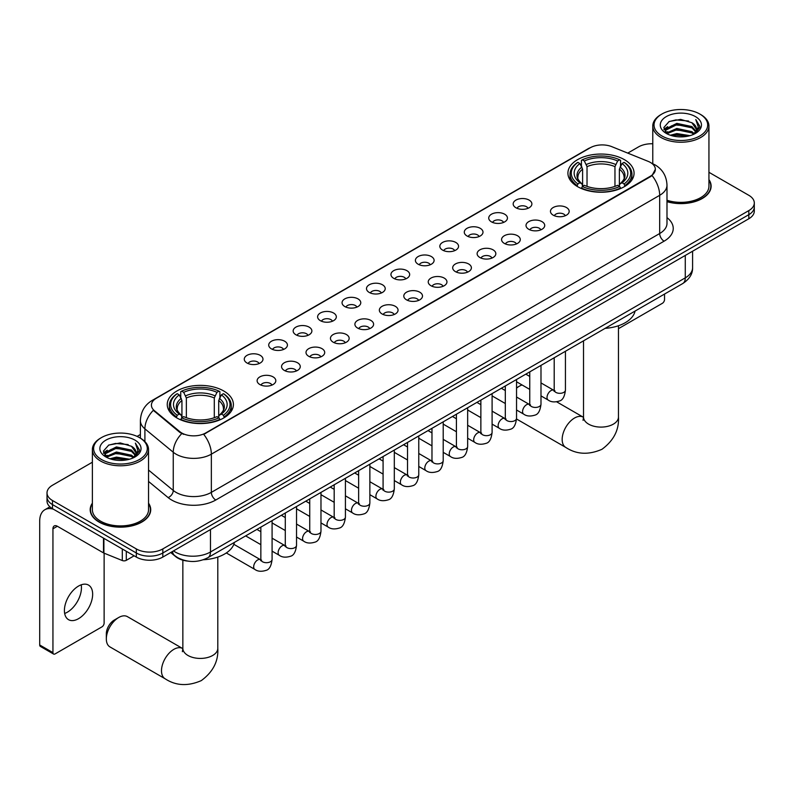 <?xml version="1.0" encoding="UTF-8"?>
<svg xmlns="http://www.w3.org/2000/svg" width="794" height="794" viewBox="0 0 794 794"><rect width="100%" height="100%" fill="white"/><g stroke="black" fill="none" stroke-linecap="round" stroke-linejoin="round"><path stroke-width="1.19" d="M223.71 390.976A33.07 19.096 0 0 0 187.662 386.837A33.07 19.096 0 0 0 167.246 404.474A33.07 19.096 0 0 0 176.933 417.981A33.07 19.096 0 0 0 212.981 422.12A33.07 19.096 0 0 0 233.396 404.474A33.07 19.096 0 0 0 223.71 390.976M624.382 159.644A33.07 19.096 0 0 0 588.334 155.505A33.07 19.096 0 0 0 567.918 173.152A33.07 19.096 0 0 0 577.605 186.65A33.07 19.096 0 0 0 613.653 190.788A33.07 19.096 0 0 0 634.069 173.152A33.07 19.096 0 0 0 624.382 159.644M515.911 207.75A9.359 5.409 180 0 1 514.055 206.222A9.359 5.409 180 0 1 517.162 199.502A9.359 5.409 180 0 1 529.151 200.108A9.359 5.409 180 0 1 531.007 206.222A9.359 5.409 180 0 1 515.911 207.75M528.01 208.306A5.618 3.245 0 0 0 526.501 206.728A5.618 3.245 0 0 0 520.973 205.904A5.618 3.245 0 0 0 517.053 208.306M491.466 221.863A9.359 5.409 180 0 1 489.61 220.335A9.359 5.409 180 0 1 492.717 213.616A9.359 5.409 180 0 1 504.706 214.221A9.359 5.409 180 0 1 506.562 220.335A9.359 5.409 180 0 1 491.466 221.863M503.565 222.419A5.618 3.245 0 0 0 502.056 220.841A5.618 3.245 0 0 0 496.528 220.017A5.618 3.245 0 0 0 492.608 222.419M467.021 235.977A9.359 5.409 180 0 1 465.165 234.448A9.359 5.409 180 0 1 468.262 227.729A9.359 5.409 180 0 1 480.261 228.335A9.359 5.409 180 0 1 482.117 234.448A9.359 5.409 180 0 1 467.021 235.977M479.119 236.533A5.618 3.245 0 0 0 477.611 234.955A5.618 3.245 0 0 0 472.083 234.131A5.618 3.245 0 0 0 468.162 236.533M442.576 250.09A9.359 5.409 180 0 1 440.72 248.562A9.359 5.409 180 0 1 443.816 241.842A9.359 5.409 180 0 1 455.816 242.448A9.359 5.409 180 0 1 457.672 248.562A9.359 5.409 180 0 1 442.576 250.09M454.674 250.646A5.618 3.245 0 0 0 453.166 249.068A5.618 3.245 0 0 0 447.637 248.244A5.618 3.245 0 0 0 443.717 250.646M418.13 264.204A9.359 5.409 180 0 1 416.274 262.675A9.359 5.409 180 0 1 419.371 255.956A9.359 5.409 180 0 1 431.37 256.561A9.359 5.409 180 0 1 433.226 262.675A9.359 5.409 180 0 1 418.13 264.204M430.229 264.759A5.618 3.245 0 0 0 428.72 263.181A5.618 3.245 0 0 0 423.192 262.357A5.618 3.245 0 0 0 419.272 264.759M393.685 278.317A9.359 5.409 180 0 1 391.829 276.788A9.359 5.409 180 0 1 394.926 270.069A9.359 5.409 180 0 1 406.925 270.675A9.359 5.409 180 0 1 408.781 276.788A9.359 5.409 180 0 1 393.685 278.317M405.784 278.873A5.618 3.245 0 0 0 404.275 277.295A5.618 3.245 0 0 0 398.747 276.481A5.618 3.245 0 0 0 394.826 278.873M369.24 292.43A9.359 5.409 180 0 1 367.384 290.902A9.359 5.409 180 0 1 370.48 284.183A9.359 5.409 180 0 1 382.48 284.788A9.359 5.409 180 0 1 384.336 290.902A9.359 5.409 180 0 1 369.24 292.43M381.338 292.996A5.618 3.245 0 0 0 379.83 291.408A5.618 3.245 0 0 0 374.292 290.594A5.618 3.245 0 0 0 370.381 292.996M344.794 306.544A9.359 5.409 180 0 1 342.939 305.015A9.359 5.409 180 0 1 346.035 298.296A9.359 5.409 180 0 1 358.034 298.901A9.359 5.409 180 0 1 359.89 305.015A9.359 5.409 180 0 1 344.794 306.544M356.893 307.109A5.618 3.245 0 0 0 355.384 305.521A5.618 3.245 0 0 0 349.846 304.707A5.618 3.245 0 0 0 345.936 307.109M320.349 320.657A9.359 5.409 180 0 1 318.493 319.128A9.359 5.409 180 0 1 321.59 312.409A9.359 5.409 180 0 1 333.579 313.015A9.359 5.409 180 0 1 335.445 319.128A9.359 5.409 180 0 1 320.349 320.657M332.448 321.223A5.618 3.245 0 0 0 330.939 319.635A5.618 3.245 0 0 0 325.401 318.821A5.618 3.245 0 0 0 321.491 321.223M295.904 334.77A9.359 5.409 180 0 1 294.038 333.242A9.359 5.409 180 0 1 297.145 326.523A9.359 5.409 180 0 1 309.134 327.128A9.359 5.409 180 0 1 311 333.242A9.359 5.409 180 0 1 295.904 334.77M308.003 335.336A5.618 3.245 0 0 0 306.494 333.758A5.618 3.245 0 0 0 300.956 332.934A5.618 3.245 0 0 0 297.035 335.336M271.449 348.884A9.359 5.409 180 0 1 269.593 347.355A9.359 5.409 180 0 1 272.699 340.636A9.359 5.409 180 0 1 284.689 341.241A9.359 5.409 180 0 1 286.545 347.355A9.359 5.409 180 0 1 271.449 348.884M283.547 349.449A5.618 3.245 0 0 0 282.049 347.871A5.618 3.245 0 0 0 276.511 347.047A5.618 3.245 0 0 0 272.59 349.449M247.003 362.997A9.359 5.409 180 0 1 245.148 361.469A9.359 5.409 180 0 1 248.254 354.759A9.359 5.409 180 0 1 260.243 355.355A9.359 5.409 180 0 1 262.099 361.469A9.359 5.409 180 0 1 247.003 362.997M259.102 363.563A5.618 3.245 0 0 0 257.593 361.985A5.618 3.245 0 0 0 252.065 361.161A5.618 3.245 0 0 0 248.145 363.563M553.2 215.164A9.359 5.409 180 0 1 551.344 213.636A9.359 5.409 180 0 1 554.45 206.916A9.359 5.409 180 0 1 566.44 207.522A9.359 5.409 180 0 1 568.296 213.636A9.359 5.409 180 0 1 553.2 215.164M565.298 215.72A5.618 3.245 0 0 0 563.79 214.142A5.618 3.245 0 0 0 558.261 213.318A5.618 3.245 0 0 0 554.341 215.72M528.754 229.277A9.359 5.409 180 0 1 526.898 227.749A9.359 5.409 180 0 1 529.995 221.03A9.359 5.409 180 0 1 541.994 221.635A9.359 5.409 180 0 1 543.85 227.749A9.359 5.409 180 0 1 528.754 229.277M540.853 229.833A5.618 3.245 0 0 0 539.344 228.255A5.618 3.245 0 0 0 533.816 227.431A5.618 3.245 0 0 0 529.896 229.833M504.309 243.391A9.359 5.409 180 0 1 502.453 241.862A9.359 5.409 180 0 1 505.55 235.143A9.359 5.409 180 0 1 517.549 235.749A9.359 5.409 180 0 1 519.405 241.862A9.359 5.409 180 0 1 504.309 243.391M516.408 243.947A5.618 3.245 0 0 0 514.899 242.369A5.618 3.245 0 0 0 509.371 241.545A5.618 3.245 0 0 0 505.45 243.947M479.864 257.504A9.359 5.409 180 0 1 478.008 255.976A9.359 5.409 180 0 1 481.104 249.256A9.359 5.409 180 0 1 493.104 249.862A9.359 5.409 180 0 1 494.96 255.976A9.359 5.409 180 0 1 479.864 257.504M491.962 258.06A5.618 3.245 0 0 0 490.454 256.482A5.618 3.245 0 0 0 484.926 255.658A5.618 3.245 0 0 0 481.005 258.06M455.419 271.617A9.359 5.409 180 0 1 453.563 270.089A9.359 5.409 180 0 1 456.659 263.37A9.359 5.409 180 0 1 468.659 263.975A9.359 5.409 180 0 1 470.514 270.089A9.359 5.409 180 0 1 455.419 271.617M467.517 272.173A5.618 3.245 0 0 0 466.009 270.595A5.618 3.245 0 0 0 460.47 269.771A5.618 3.245 0 0 0 456.56 272.173M430.973 285.731A9.359 5.409 180 0 1 429.117 284.202A9.359 5.409 180 0 1 432.214 277.483A9.359 5.409 180 0 1 444.213 278.089A9.359 5.409 180 0 1 446.069 284.202A9.359 5.409 180 0 1 430.973 285.731M443.072 286.287A5.618 3.245 0 0 0 441.563 284.709A5.618 3.245 0 0 0 436.025 283.885A5.618 3.245 0 0 0 432.115 286.287M406.528 299.844A9.359 5.409 180 0 1 404.672 298.316A9.359 5.409 180 0 1 407.769 291.597A9.359 5.409 180 0 1 419.768 292.202A9.359 5.409 180 0 1 421.624 298.316A9.359 5.409 180 0 1 406.528 299.844M418.627 300.4A5.618 3.245 0 0 0 417.118 298.822A5.618 3.245 0 0 0 411.58 298.008A5.618 3.245 0 0 0 407.669 300.4M382.083 313.958A9.359 5.409 180 0 1 380.227 312.429A9.359 5.409 180 0 1 383.323 305.71A9.359 5.409 180 0 1 395.313 306.315A9.359 5.409 180 0 1 397.179 312.429A9.359 5.409 180 0 1 382.083 313.958M394.181 314.523A5.618 3.245 0 0 0 392.673 312.935A5.618 3.245 0 0 0 387.135 312.121A5.618 3.245 0 0 0 383.224 314.523M357.637 328.071A9.359 5.409 180 0 1 355.772 326.542A9.359 5.409 180 0 1 358.878 319.823A9.359 5.409 180 0 1 370.867 320.429A9.359 5.409 180 0 1 372.733 326.542A9.359 5.409 180 0 1 357.637 328.071M369.726 328.637A5.618 3.245 0 0 0 368.227 327.049A5.618 3.245 0 0 0 362.689 326.235A5.618 3.245 0 0 0 358.769 328.637M333.182 342.184A9.359 5.409 180 0 1 331.326 340.656A9.359 5.409 180 0 1 334.433 333.937A9.359 5.409 180 0 1 346.422 334.542A9.359 5.409 180 0 1 348.278 340.656A9.359 5.409 180 0 1 333.182 342.184M345.281 342.75A5.618 3.245 0 0 0 343.782 341.172A5.618 3.245 0 0 0 338.244 340.348A5.618 3.245 0 0 0 334.324 342.75M308.737 356.298A9.359 5.409 180 0 1 306.881 354.769A9.359 5.409 180 0 1 309.988 348.05A9.359 5.409 180 0 1 321.977 348.655A9.359 5.409 180 0 1 323.833 354.769A9.359 5.409 180 0 1 308.737 356.298M320.836 356.863A5.618 3.245 0 0 0 319.327 355.285A5.618 3.245 0 0 0 313.799 354.461A5.618 3.245 0 0 0 309.878 356.863M284.292 370.411A9.359 5.409 180 0 1 282.436 368.882A9.359 5.409 180 0 1 285.542 362.163A9.359 5.409 180 0 1 297.532 362.769A9.359 5.409 180 0 1 299.388 368.882A9.359 5.409 180 0 1 284.292 370.411M296.39 370.977A5.618 3.245 0 0 0 294.882 369.399A5.618 3.245 0 0 0 289.353 368.575A5.618 3.245 0 0 0 285.433 370.977M259.846 384.524A9.359 5.409 180 0 1 257.99 382.996A9.359 5.409 180 0 1 261.087 376.287A9.359 5.409 180 0 1 273.086 376.882A9.359 5.409 180 0 1 274.942 382.996A9.359 5.409 180 0 1 259.846 384.524M271.945 385.09A5.618 3.245 0 0 0 270.436 383.512A5.618 3.245 0 0 0 264.908 382.688A5.618 3.245 0 0 0 260.988 385.09M648.162 161.361A16.853 9.727 180 0 1 650.415 162.452A16.853 9.727 180 0 1 655.348 169.33A16.853 9.727 180 0 1 650.415 176.208L205.616 433.008A16.853 9.727 180 0 1 179.901 431.708L154.463 410.736A16.853 9.727 180 0 1 151.416 405.148A16.853 9.727 180 0 1 156.349 398.27L590.25 147.763A16.853 9.727 180 0 1 611.827 146.672L648.162 161.361M187.573 561.07A18.719 10.808 180 0 1 175.722 556.654L170.71 552.515M92.372 503.178A30.261 17.478 0 0 0 90.188 509.698A30.261 17.478 0 0 0 99.052 522.045A30.261 17.478 0 0 0 132.032 525.836A30.261 17.478 0 0 0 150.721 509.698A30.261 17.478 0 0 0 148.538 503.178M655.348 169.33L652.043 175.524L650.415 176.705L203.721 434.368A21.845 12.615 60 0 1 211.353 454.158A24.961 14.411 180 0 1 176.05 454.158A24.961 14.411 180 0 1 173.251 452.233L144.905 428.859A24.961 14.411 180 0 1 140.389 420.592L140.389 438.149M92.372 462.217L52.493 485.233A18.719 10.808 0 0 0 47.015 492.876L47.015 501.034A18.719 10.808 0 0 0 52.493 508.676L136.34 557.08L136.34 553.001A18.719 10.808 0 0 0 162.81 553.001L748.821 214.678A18.719 10.808 0 0 0 754.3 207.036A18.719 10.808 0 0 1 748.821 214.678L162.81 553.001A18.719 10.808 0 0 1 136.34 553.001L52.493 504.597L136.34 553.001L136.34 548.932A18.719 10.808 0 0 0 162.81 548.932L748.821 210.599A18.719 10.808 0 0 0 754.3 202.956A18.719 10.808 0 0 0 748.821 195.314L708.943 172.298M47.015 496.955A18.719 10.808 0 0 0 52.493 504.597A18.719 10.808 0 0 1 47.015 496.955M183.682 434.368L179.901 432.452L153.321 410.319A21.845 14.61 129.5 0 0 144.905 428.859L144.905 441.593M666.99 201.676A30.261 17.478 0 0 0 711.126 186.143A30.261 17.478 0 0 0 708.943 179.623M652.777 143.764A18.719 10.808 0 0 0 638.495 146.91L627.756 153.113M140.389 434.487L137.094 436.392M47.015 492.876A18.719 10.808 0 0 0 52.493 500.518L136.34 548.932M136.34 557.08A18.719 10.808 0 0 0 162.81 557.08L748.821 218.757A18.719 10.808 0 0 0 754.3 211.115L754.3 202.956M618.466 328.666L662.325 303.338A3.116 1.806 120 0 0 664.538 299.517L664.538 294.058M661.888 135.953A26.837 15.493 0 0 0 699.832 135.953A26.837 15.493 0 0 0 699.832 114.048L700.715 114.554A28.078 16.217 0 0 1 708.943 126.018A28.078 16.217 0 0 1 691.604 140.995A28.078 16.217 0 0 1 661.005 137.481A28.078 16.217 0 0 1 652.777 126.018A28.078 16.217 0 0 1 661.005 114.554L661.888 114.048A26.837 15.493 0 0 0 661.888 135.953M666.99 200.247A28.078 16.217 0 0 0 708.943 186.143L708.943 126.018M666.99 201.478A29.954 17.289 0 0 0 710.819 186.143A29.954 17.289 0 0 0 708.943 180.129M670.344 135.228L676.825 133.561L689.956 135.665M672.2 135.784L676.825 134.841L688.031 136.141M666.305 133.144L676.825 128.469L691.892 131.645L694.313 133.66M666.96 133.67L676.825 129.74L691.892 132.926L693.648 134.265M665.441 132.28L665.789 128.896L676.825 123.378L691.892 126.554L696.02 131.238M665.312 131.655L665.789 130.166L676.825 124.648L691.892 127.824L695.723 131.844M693.49 134.394A15.602 9.012 0 0 0 696.467 129.104A15.602 9.012 0 0 0 691.892 122.733L696.457 129.412M695.425 116.589A20.594 11.89 0 0 0 666.345 116.569A20.594 11.89 0 0 0 666.206 133.352A20.594 11.89 0 0 0 666.295 133.412A20.594 11.89 0 0 0 695.514 133.352A20.594 11.89 0 0 0 695.425 116.589M691.892 122.733L680.686 119.388L669.163 121.502L663.824 127.536L667.367 133.978M694.76 133.769L699.742 127.457L699.842 126.325L695.792 119.557L698.343 127.139L693.648 134.315M700.715 114.554L699.832 114.048A26.837 15.493 0 0 0 661.888 114.048M695.792 119.557L699.832 126.583M668.895 121.641L675.952 119.894L688.587 121.035M664.032 129.839L666.335 128.032M671.396 125.879L675.952 124.995L688.14 125.998M671.396 130.97L675.952 130.087L688.14 131.089M672.329 135.824L675.952 135.188L688.021 136.151M663.893 129.333L667.675 126.653M665.908 132.767L667.675 131.744M522.075 384.971A17.478 10.084 120 0 0 519.355 386.192L516.547 387.809L519.355 386.192A17.478 10.084 120 0 0 516.547 388.187M577.01 186.302L577.893 183.94A29.706 17.15 0 0 1 577.893 162.363L579.938 163.544A26.837 15.493 0 0 0 579.938 182.759L581.952 183.9L582.607 186.312M582.607 185.33L582.607 169.201L579.938 163.544M581.426 166.105L581.426 160.328L582.31 159.812A29.706 17.15 0 0 1 619.677 159.812L617.633 160.993A26.837 15.493 0 0 0 584.354 160.993L587.024 166.651L587.024 186.382M614.963 186.382L614.963 166.651L617.633 160.993M605.117 328.359A34.321 19.82 0 0 0 635.061 311.069M581.426 188.019A30.956 17.875 0 0 0 620.561 188.019L619.677 186.481A29.706 17.15 0 0 1 582.31 186.481L581.426 188.545M620.561 188.545L620.561 188.019M577.893 162.363L577.01 162.869A30.956 17.875 0 0 0 570.042 174.174A30.956 17.875 0 0 0 577.01 185.468M619.677 159.812L620.561 160.328L620.561 166.105M582.31 186.481L584.354 185.31A26.837 15.493 0 0 0 617.633 185.31L619.677 186.481M579.938 182.759L577.893 183.94M584.354 160.993L582.31 159.812M581.952 167.018A23.999 13.855 0 0 0 581.952 183.9L582.071 183.98C578.657 180.685 577.268 178.442 577.903 177.261A23.086 13.329 0 0 1 582.607 169.201M624.977 185.468A30.956 17.875 0 0 0 631.945 174.174A30.956 17.875 0 0 0 624.977 162.869L624.084 162.363A29.706 17.15 0 0 1 624.084 183.94L624.977 186.302M624.084 183.94L622.039 182.759A26.837 15.493 0 0 0 622.039 163.544L624.084 162.363M622.039 163.544L619.38 169.201L619.38 185.33L620.025 183.9L622.039 182.759M619.38 169.201A23.086 13.329 0 0 1 624.084 177.261C624.709 178.452 623.32 180.685 619.916 183.98L620.025 183.9A23.999 13.855 0 0 0 620.025 167.018M619.38 186.312L619.38 185.33M106.327 638.912L106.327 633.82A11.235 6.481 -60 0 1 114.276 620.064L118.683 617.514A17.478 10.084 120 0 0 106.327 638.912A17.478 10.084 120 0 0 109.949 646.911L165.112 678.761A17.478 10.084 -60 0 1 162.433 664.757A17.478 10.084 -60 0 1 173.846 649.353A17.478 10.084 -60 0 1 182.58 648.49L182.848 648.638M176.337 417.624L177.231 415.262A29.706 17.15 0 0 1 177.231 393.685L179.265 394.866A26.837 15.493 0 0 0 179.265 414.081L181.29 415.232L181.935 417.634M181.935 416.652L181.935 400.523L179.265 394.866M180.754 397.427L180.754 391.65L181.637 391.144A29.706 17.15 0 0 1 219.005 391.144L216.96 392.325A26.837 15.493 0 0 0 183.682 392.325L186.352 397.973L186.352 417.704M214.291 417.704L214.291 397.973L216.96 392.325M203.373 559.75A34.321 19.82 0 0 0 234.399 542.391M180.754 419.341A30.956 17.875 0 0 0 219.888 419.341L219.005 417.813A29.706 17.15 0 0 1 181.637 417.813L180.754 419.867M219.888 419.867L219.888 419.341M177.231 393.685L176.337 394.201A30.956 17.875 0 0 0 169.37 405.496A30.956 17.875 0 0 0 176.337 416.79M219.005 391.144L219.888 391.65L219.888 397.427M181.637 417.813L183.682 416.632A26.837 15.493 0 0 0 216.96 416.632L219.005 417.813M179.265 414.081L177.231 415.262M183.682 392.325L181.637 391.144M181.29 398.34A23.999 13.855 0 0 0 181.29 415.232L181.399 415.302C177.985 412.007 176.596 409.764 177.231 408.592A23.086 13.329 0 0 1 181.935 400.523M224.305 416.79A30.956 17.875 0 0 0 231.272 405.496A30.956 17.875 0 0 0 224.305 394.201L223.412 393.685A29.706 17.15 0 0 1 223.412 415.262L224.305 417.624M223.412 415.262L221.377 414.081A26.837 15.493 0 0 0 221.377 394.866L223.412 393.685M221.377 394.866L218.707 400.523L218.707 416.652L219.352 415.232L221.377 414.081M218.707 400.523A23.086 13.329 0 0 1 223.412 408.592C224.037 409.773 222.648 412.017 219.243 415.302L219.352 415.232A23.999 13.855 0 0 0 219.352 398.34M218.707 417.634L218.707 416.652M182.58 648.49L127.427 616.65A17.478 10.084 120 0 0 118.683 617.514L114.276 620.064M81.196 584.831A19.969 11.533 -60 0 1 67.331 612.214A19.969 11.533 -60 0 1 64.661 613.464M78.527 618.685A19.969 11.533 120 0 0 91.578 601.088A19.969 11.533 120 0 0 88.521 585.089A19.969 11.533 120 0 0 78.527 586.071A19.969 11.533 120 0 0 65.485 603.668A19.969 11.533 120 0 0 68.542 619.677A19.969 11.533 120 0 0 78.527 618.685M126.296 551.284L126.296 560.326L134.126 555.81M53.426 509.212A24.961 14.411 -120 0 0 44.871 509.728A24.961 14.411 -120 0 0 39.7 521.162L39.7 644.976L52.94 652.618L52.94 528.804A6.243 3.603 60 0 1 54.23 525.946A6.243 3.603 60 0 1 57.347 526.253L103.488 552.892L103.488 538.114M52.94 652.618A3.116 1.806 120 0 0 53.585 654.048L40.345 646.405A3.116 1.806 -60 0 1 39.7 644.976M53.585 654.048A3.116 1.806 120 0 0 55.143 653.889L101.92 626.883A3.116 1.806 120 0 0 104.123 623.062L104.123 553.18M126.296 560.326A3.116 1.806 180 0 1 122.306 560.534L103.905 553.09A3.116 1.806 180 0 1 103.488 552.892M101.473 459.508A26.837 15.493 0 0 0 139.426 459.508A26.837 15.493 0 0 0 139.426 437.593L140.31 438.099A28.078 16.217 0 0 0 140.31 438.099A28.078 16.217 0 0 1 148.538 449.573A28.078 16.217 0 0 1 131.199 464.55A28.078 16.217 0 0 1 100.6 461.036A28.078 16.217 0 0 1 92.372 449.573A28.078 16.217 0 0 1 100.59 438.109L101.473 437.593A26.837 15.493 0 0 0 101.473 459.508M92.372 449.573L92.372 509.698A28.078 16.217 0 0 0 100.6 521.162A28.078 16.217 0 0 0 131.199 524.675A28.078 16.217 0 0 0 148.538 509.698L148.538 449.573M92.372 503.674A29.954 17.289 0 0 0 90.496 509.698A29.954 17.289 0 0 0 99.27 521.926A29.954 17.289 0 0 0 131.913 525.668A29.954 17.289 0 0 0 150.403 509.698A29.954 17.289 0 0 0 148.538 503.674M109.939 458.773L116.41 457.116L129.541 459.22M111.795 459.339L116.41 458.386L127.626 459.696M105.9 456.689L116.41 452.014L131.486 455.2L133.908 457.205M106.545 457.225L116.41 453.295L131.486 456.471L133.233 457.81M105.036 455.825L105.384 452.441L116.41 446.923L131.486 450.099L135.605 454.783M104.897 455.21L105.384 453.721L116.41 448.193L131.486 451.379L135.317 455.389M133.074 457.94A15.602 9.012 0 0 0 136.052 452.649A15.602 9.012 0 0 0 131.486 446.278L136.042 452.957M135.01 440.144A20.594 11.89 0 0 0 105.939 440.114A20.594 11.89 0 0 0 105.8 456.907A20.594 11.89 0 0 0 105.89 456.957A20.594 11.89 0 0 0 135.099 456.907A20.594 11.89 0 0 0 135.01 440.144M131.486 446.278L120.271 442.933L108.758 445.057L103.419 451.091L106.952 457.523M134.355 457.324L139.327 451.012L139.426 449.88L135.377 443.112L137.928 450.694L133.243 457.87M140.31 438.109L139.426 437.593A26.837 15.493 0 0 0 101.473 437.593M135.377 443.112L139.426 450.129M108.49 445.186L115.537 443.449L128.181 444.58M103.617 453.384L105.92 451.578M110.991 449.424L115.537 448.541L127.725 449.543M110.991 454.525L115.537 453.642L127.725 454.634M111.924 459.369L115.537 458.733L127.606 459.696M103.488 452.888L107.259 450.198M105.493 456.312L107.259 455.299M154.463 410.736L154.463 411.471M179.901 431.708L179.901 432.452M205.616 433.008L205.616 433.514M650.415 176.208L650.415 176.705M666.99 217.625A31.204 18.014 180 0 1 664.092 241.178L215.77 500.012A6.243 3.603 60 0 1 211.353 492.369L659.685 233.525A24.961 14.411 0 0 0 666.99 223.342L666.99 185.121A24.961 14.411 180 0 1 659.685 195.314A21.845 12.615 -120 0 0 652.043 175.524M215.77 500.012A31.204 18.014 180 0 1 171.643 500.012A31.204 18.014 180 0 1 168.139 497.61L148.538 481.442M181.766 433.603A21.845 14.61 129.5 0 0 173.251 452.233L173.251 490.444A24.961 14.411 0 0 0 176.05 492.369A24.961 14.411 0 0 0 211.353 492.369L211.353 454.158L659.685 195.314L659.685 233.525A6.243 3.603 60 0 0 664.092 241.178M666.99 185.121C666.573 176.149 662.623 169.42 655.159 164.934L652.003 163.395A21.845 10.233 112 0 0 651.715 163.296M154.493 399.551A21.845 12.615 -120 0 0 152.23 400.404C144.756 404.88 140.816 411.61 140.389 420.592M152.23 400.404L588.414 148.567A21.845 12.615 60 0 1 590.071 147.863M162.81 548.932L162.81 557.08M748.821 210.599L748.821 218.757M52.493 500.518L52.493 508.676M148.538 470.058L173.251 490.444A6.243 4.178 -50.5 0 1 168.139 497.61M173.489 550.917A24.961 14.411 0 0 0 175.166 551.989A24.961 14.411 0 0 0 210.47 551.989L685.272 277.86A24.961 14.411 0 0 0 692.586 267.667C692.765 273.861 689.47 279.16 682.691 283.577L207.889 557.696A12.486 7.206 60 0 0 210.47 551.989L210.47 529.568M685.272 255.44L685.272 277.86A12.486 7.206 60 0 1 682.691 283.577M172.477 551.502A12.486 8.347 129.5 0 0 174.66 555.562L170.869 552.435M618.466 325.738L618.466 417.009A17.478 10.084 180 0 1 613.345 424.145A17.478 10.084 180 0 1 588.632 424.145A17.478 10.084 180 0 1 583.521 417.009L583.054 420.363M618.466 417.009C619.221 429.842 613.722 440.601 601.971 449.285C588.582 455.121 576.523 454.496 565.775 447.429A17.478 10.084 -60 0 1 563.105 433.435A17.478 10.084 -60 0 1 574.519 418.031A17.478 10.084 -60 0 1 583.253 417.168L583.521 417.316M614.963 166.651A23.086 13.329 0 0 0 587.024 166.651M615.618 164.467A23.999 13.855 0 0 0 586.369 164.467M217.794 557.07L217.794 648.341A17.478 10.084 180 0 1 212.673 655.477A17.478 10.084 180 0 1 187.97 655.477A17.478 10.084 180 0 1 182.848 648.341L182.382 651.685M214.291 397.973A23.086 13.329 0 0 0 186.352 397.973M214.946 395.799A23.999 13.855 0 0 0 185.697 395.799M565.437 351.266L565.437 390.082A5.618 3.245 180 0 1 563.532 392.514A5.618 3.245 180 0 1 555.85 392.375A5.618 3.245 180 0 1 554.202 390.082L554.023 391.293L554.53 390.886M565.437 390.082C564.673 396.603 562.648 400.245 559.383 401.01C554.738 402.449 551.006 402.121 548.188 400.047A5.618 3.245 -60 0 1 547.324 395.541A5.618 3.245 -60 0 1 550.996 390.598A5.618 3.245 -60 0 1 551.244 390.459A5.618 3.245 -60 0 1 553.805 390.32L554.946 390.767M540.992 365.379L540.992 404.196A5.618 3.245 180 0 1 539.086 406.627A5.618 3.245 180 0 1 531.404 406.488A5.618 3.245 180 0 1 529.757 404.196L529.578 405.406L530.084 405M540.992 404.196C540.218 410.716 538.203 414.359 534.938 415.123C530.293 416.562 526.561 416.235 523.742 414.16A5.618 3.245 -60 0 1 522.879 409.654A5.618 3.245 -60 0 1 526.551 404.712A5.618 3.245 -60 0 1 526.799 404.573A5.618 3.245 -60 0 1 529.36 404.434L530.501 404.88M516.547 379.492L516.547 418.309A5.618 3.245 180 0 1 514.641 420.741A5.618 3.245 180 0 1 506.959 420.602A5.618 3.245 180 0 1 505.312 418.309L505.133 419.53L505.639 419.113M516.547 418.309C515.772 424.83 513.758 428.472 510.482 429.236C505.847 430.676 502.116 430.358 499.297 428.274A5.618 3.245 -60 0 1 498.434 423.768A5.618 3.245 -60 0 1 502.106 418.825A5.618 3.245 -60 0 1 502.354 418.686A5.618 3.245 -60 0 1 504.915 418.547L506.056 418.994M492.101 393.606L492.101 432.422A5.618 3.245 180 0 1 490.196 434.854A5.618 3.245 180 0 1 482.514 434.715A5.618 3.245 180 0 1 480.866 432.422L480.688 433.643L481.184 433.226M492.101 432.422C491.327 438.943 489.312 442.595 486.037 443.35C481.402 444.789 477.67 444.471 474.852 442.387A5.618 3.245 -60 0 1 473.988 437.881A5.618 3.245 -60 0 1 477.66 432.938A5.618 3.245 -60 0 1 477.909 432.799A5.618 3.245 -60 0 1 480.469 432.661L481.611 433.107M467.656 407.719L467.656 446.536A5.618 3.245 180 0 1 465.75 448.967A5.618 3.245 180 0 1 458.069 448.828A5.618 3.245 180 0 1 456.421 446.536L456.242 447.756L456.739 447.34M467.656 446.536C466.882 453.066 464.867 456.709 461.592 457.473C456.957 458.902 453.225 458.585 450.406 456.5A5.618 3.245 -60 0 1 449.543 451.994A5.618 3.245 -60 0 1 453.215 447.052A5.618 3.245 -60 0 1 453.463 446.913A5.618 3.245 -60 0 1 456.024 446.774L457.155 447.221M443.211 421.832L443.211 460.649A5.618 3.245 180 0 1 441.305 463.091A5.618 3.245 180 0 1 433.623 462.942A5.618 3.245 180 0 1 431.976 460.649L431.797 461.87L432.293 461.453M443.211 460.649C442.437 467.18 440.422 470.822 437.147 471.586C432.512 473.016 428.78 472.698 425.961 470.614A5.618 3.245 -60 0 1 425.098 466.108A5.618 3.245 -60 0 1 428.77 461.165A5.618 3.245 -60 0 1 429.018 461.026A5.618 3.245 -60 0 1 431.569 460.887L432.71 461.334M418.766 435.956L418.766 474.772A5.618 3.245 180 0 1 416.86 477.204A5.618 3.245 180 0 1 409.178 477.065A5.618 3.245 180 0 1 407.53 474.772L407.352 475.983L407.848 475.566M418.766 474.772C417.991 481.293 415.967 484.936 412.701 485.7C408.066 487.129 404.335 486.811 401.516 484.727A5.618 3.245 -60 0 1 400.652 480.231A5.618 3.245 -60 0 1 404.315 475.278A5.618 3.245 -60 0 1 404.573 475.14A5.618 3.245 -60 0 1 407.124 475.001L408.265 475.447M394.31 450.069L394.31 488.886A5.618 3.245 180 0 1 392.415 491.317A5.618 3.245 180 0 1 384.723 491.178A5.618 3.245 180 0 1 383.085 488.886L382.907 490.097L383.403 489.68M394.31 488.886C393.546 495.406 391.521 499.049 388.256 499.813C383.621 501.242 379.889 500.925 377.061 498.84A5.618 3.245 -60 0 1 376.207 494.344A5.618 3.245 -60 0 1 379.869 489.392A5.618 3.245 -60 0 1 380.118 489.253A5.618 3.245 -60 0 1 382.678 489.114L383.82 489.561M369.865 464.182L369.865 502.999A5.618 3.245 180 0 1 367.969 505.431A5.618 3.245 180 0 1 360.278 505.292A5.618 3.245 180 0 1 358.64 502.999L358.451 504.21L358.957 503.793M369.865 502.999C369.101 509.52 367.076 513.162 363.811 513.926C359.166 515.356 355.444 515.038 352.615 512.954A5.618 3.245 -60 0 1 351.762 508.458A5.618 3.245 -60 0 1 355.424 503.505A5.618 3.245 -60 0 1 355.672 503.366A5.618 3.245 -60 0 1 358.233 503.227L359.374 503.674M345.42 478.296L345.42 517.112A5.618 3.245 180 0 1 343.524 519.544A5.618 3.245 180 0 1 335.832 519.405A5.618 3.245 180 0 1 334.185 517.112L334.006 518.323L334.512 517.906M345.42 517.112C344.656 523.633 342.631 527.276 339.366 528.04C334.721 529.469 330.999 529.151 328.17 527.067A5.618 3.245 -60 0 1 327.307 522.571A5.618 3.245 -60 0 1 330.979 517.619A5.618 3.245 -60 0 1 331.227 517.48A5.618 3.245 -60 0 1 333.788 517.341L334.929 517.787M320.974 492.409L320.974 531.226A5.618 3.245 180 0 1 319.079 533.657A5.618 3.245 180 0 1 311.387 533.518A5.618 3.245 180 0 1 309.739 531.226L309.561 532.437L310.067 532.02M320.974 531.226C320.21 537.746 318.186 541.389 314.92 542.153C310.275 543.582 306.544 543.265 303.725 541.18A5.618 3.245 -60 0 1 302.861 536.684A5.618 3.245 -60 0 1 306.534 531.732A5.618 3.245 -60 0 1 306.782 531.593A5.618 3.245 -60 0 1 309.342 531.454L310.484 531.901M296.529 506.522L296.529 545.339A5.618 3.245 180 0 1 294.624 547.771A5.618 3.245 180 0 1 286.942 547.632A5.618 3.245 180 0 1 285.294 545.339L285.115 546.55L285.622 546.133M296.529 545.339C295.755 551.86 293.74 555.502 290.475 556.266C285.83 557.706 282.098 557.378 279.28 555.294A5.618 3.245 -60 0 1 278.416 550.798A5.618 3.245 -60 0 1 282.088 545.845A5.618 3.245 -60 0 1 282.336 545.716A5.618 3.245 -60 0 1 284.897 545.567L286.038 546.014M272.084 520.636L272.084 559.452A5.618 3.245 180 0 1 270.178 561.884A5.618 3.245 180 0 1 262.496 561.745A5.618 3.245 180 0 1 260.849 559.452L260.67 560.663L261.176 560.246M272.084 559.452C271.31 565.973 269.295 569.616 266.02 570.38C261.385 571.819 257.653 571.491 254.834 569.407A5.618 3.245 -60 0 1 253.971 564.911A5.618 3.245 -60 0 1 257.643 559.959A5.618 3.245 -60 0 1 257.891 559.83A5.618 3.245 -60 0 1 260.452 559.681L261.593 560.137M52.94 528.804L57.347 526.253M103.905 538.352L103.905 553.09M122.306 560.534L122.306 548.972M588.414 148.567L592.423 146.701M207.889 557.696C197.845 562.748 187.801 562.748 177.757 557.696L174.66 555.562M692.586 267.667L692.586 251.222M710.819 188.644L710.819 186.143M665.263 132.052L665.263 131.02M652.777 163.723L652.777 126.018M565.775 447.429L516.537 419.004M570.042 179.881L570.042 174.174M631.945 179.881L631.945 174.174M583.253 417.168L556.723 401.853M583.521 340.825L583.521 417.009M217.794 648.341C218.548 661.164 213.05 671.923 201.299 680.607C187.91 686.443 175.851 685.827 165.112 678.761M169.37 411.203L169.37 405.496M231.272 411.203L231.272 405.496M182.848 560.167L182.848 648.341M548.188 400.047L540.992 395.888M529.757 389.407L516.547 381.775M554.202 357.757L554.202 390.082M553.805 390.32L540.992 382.916M529.757 376.435L525.807 374.153M523.742 414.16L516.547 410.002M505.312 403.521L492.101 395.888M529.757 371.87L529.757 404.196M529.36 404.434L516.547 397.03M505.312 390.549L501.361 388.266M499.297 428.274L492.101 424.115M480.866 417.634L467.656 410.002M505.312 385.983L505.312 418.309M504.915 418.547L492.101 411.143M480.866 404.662L476.916 402.379M474.852 442.387L467.656 438.228M456.421 431.747L443.211 424.115M480.866 400.097L480.866 432.422M480.469 432.661L467.656 425.256M456.421 418.775L452.471 416.493M450.406 456.5L443.211 452.342M431.976 445.861L418.766 438.228M456.421 414.21L456.421 446.536M456.024 446.774L443.211 439.37M431.976 432.889L428.016 430.606M425.961 470.614L418.766 466.455M407.53 459.974L394.31 452.342M431.976 428.323L431.976 460.649M431.569 460.887L418.766 453.483M407.53 447.002L403.57 444.719M401.516 484.727L394.31 480.569M383.085 474.087L369.865 466.455M407.53 442.437L407.53 474.772M407.124 475.001L394.31 467.606M383.085 461.116L379.125 458.833M377.061 498.84L369.865 494.682M358.64 488.201L345.42 480.569M383.085 456.55L383.085 488.886M382.678 489.114L369.865 481.72M358.64 475.229L354.68 472.946M352.615 512.954L345.42 508.795M334.185 502.314L320.974 494.682M358.64 470.663L358.64 502.999M358.233 503.227L345.42 495.833M334.185 489.342L330.235 487.059M328.17 527.067L320.974 522.918M309.739 516.428L296.529 508.795M334.185 484.777L334.185 517.112M333.788 517.341L320.974 509.946M309.739 503.456L305.789 501.173M303.725 541.18L296.529 537.032M285.294 530.541L272.084 522.918M309.739 498.89L309.739 531.226M309.342 531.454L296.529 524.06M285.294 517.569L281.344 515.286M279.28 555.294L272.084 551.145M260.849 544.654L245.664 535.89M285.294 513.003L285.294 545.339M284.897 545.567L272.084 538.173M260.849 531.682L256.899 529.399M254.834 569.407L226.32 552.952M260.849 527.117L260.849 559.452M260.452 559.681L233.823 544.307M44.871 509.728L49.923 506.82M150.403 512.199L150.403 509.698M104.848 455.607L104.848 454.565M90.496 512.199L90.496 509.698"/></g></svg>
